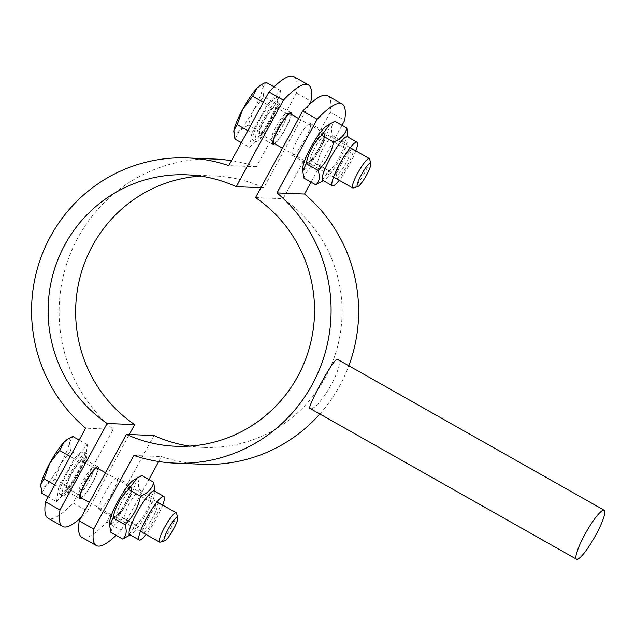 <?xml version="1.0" encoding="UTF-8"?>
<svg xmlns="http://www.w3.org/2000/svg" width="636" height="636" viewBox="0 0 636 636"><rect width="100%" height="100%" fill="white"/><g stroke="black" fill="none" stroke-linecap="round" stroke-linejoin="round"><path stroke-width="0.48" stroke-dasharray="3.18 2.39" d="M65.715 490.555A18.285 3.204 119.5 0 0 77.624 475.426A18.285 3.204 119.5 0 0 83.435 458.651A18.285 3.204 119.5 0 0 71.645 472.985A18.285 3.204 119.5 0 0 65.428 490.475A18.285 3.204 119.5 0 0 65.715 490.555M98.278 468.668A18.285 3.204 -60.5 0 1 91.679 484.322A18.285 3.204 -60.5 0 1 81.654 498.036M291.399 114.456A18.285 3.204 -60.5 0 1 284.801 130.118A18.285 3.204 -60.5 0 1 274.776 143.831M258.836 136.35A18.285 3.204 119.5 0 0 270.737 121.222A18.285 3.204 119.5 0 0 276.557 104.447A18.285 3.204 119.5 0 0 264.767 118.781A18.285 3.204 119.5 0 0 258.55 136.271A18.285 3.204 119.5 0 0 258.836 136.35M81.154 517.402A140.628 24.613 119.5 0 0 87.506 511.106L73.045 502.925A140.628 24.613 -60.5 0 1 48.098 518.245M215.119 159.072A152.72 149.762 -87.7 0 0 69.093 257.039A152.72 149.762 -87.7 0 0 113.184 429.308L73.045 502.925M293.888 76.678A140.628 24.613 -60.5 0 1 296.479 93.126L256.34 166.743A152.72 149.762 -87.7 0 0 231.504 160.662M296.479 93.126L310.94 101.307M200.626 176.093A135.842 133.21 92.3 0 1 214.427 175.934A135.842 133.21 92.3 0 1 263.773 187.811L309.032 104.797M87.506 511.106L129.275 434.499M113.184 429.308L85.653 428.179M263.773 187.811L260.919 187.692M256.34 166.743L228.801 165.614M337.589 359.404C346.533 362.496 318.382 411.524 310.312 408.471L309.899 408.36M255.521 197.589L283.052 198.718A135.842 133.21 92.3 0 1 335.474 353.703A135.842 133.21 92.3 0 1 203.297 447.394A135.842 133.21 92.3 0 1 189.56 446.098M113.916 517.823A18.285 3.204 -60.5 0 1 113.637 517.744A18.285 3.204 -60.5 0 1 119.854 500.262A18.285 3.204 -60.5 0 1 131.636 485.928A18.285 3.204 -60.5 0 1 125.825 502.694A18.285 3.204 -60.5 0 1 113.916 517.823M99.462 509.643A18.285 3.204 119.5 0 0 111.364 494.514A18.285 3.204 119.5 0 0 117.175 477.747A18.285 3.204 119.5 0 0 105.393 492.081A18.285 3.204 119.5 0 0 99.176 509.563A18.285 3.204 119.5 0 0 99.462 509.643M292.576 155.438A18.285 3.204 119.5 0 0 304.477 140.31A18.285 3.204 119.5 0 0 310.296 123.535A18.285 3.204 119.5 0 0 298.507 137.877A18.285 3.204 119.5 0 0 292.29 155.359A18.285 3.204 119.5 0 0 292.576 155.438M307.037 163.619A18.285 3.204 -60.5 0 1 306.751 163.539A18.285 3.204 -60.5 0 1 312.968 146.057A18.285 3.204 -60.5 0 1 324.757 131.716A18.285 3.204 -60.5 0 1 318.938 148.49A18.285 3.204 -60.5 0 1 307.037 163.619M116.142 535.329A140.628 24.613 119.5 0 0 121.245 530.201L106.784 522.021A140.628 24.613 -60.5 0 1 81.845 537.341M121.245 530.201L148.88 479.52M158.69 461.529L161.385 456.576A152.72 149.762 -87.7 0 0 202.606 464.256M133.854 455.448L161.385 456.576M327.627 95.766A140.628 24.613 -60.5 0 1 330.219 112.214L344.68 120.395M330.219 112.214L283.052 198.718M153.952 435.517L106.784 522.021M311.028 182.119L342.001 125.316M319.86 414.004A152.72 149.762 -87.7 0 0 348.83 365.764M353.282 187.938A16.878 2.957 119.5 0 0 363.569 174.685A16.878 2.957 119.5 0 0 369.635 159.032M273.703 143.227A16.878 2.957 119.5 0 0 273.965 143.299A16.878 2.957 119.5 0 0 284.952 129.339A16.878 2.957 119.5 0 0 290.326 113.852M234.938 139.069L239.414 130.865L248.191 125.093L253.78 109.678A28.127 4.921 -60.5 0 1 239.414 130.865A28.127 4.921 -60.5 0 1 233.778 132.089M263.678 96.688L262.644 88.261A28.127 4.921 -60.5 0 1 253.78 109.678L263.678 96.688L278.393 105.02L280.627 90.59L267.382 104.566L251.896 132.972L247.849 130.682M260.132 85.415A28.127 4.921 -60.5 0 1 262.644 88.261L265.912 82.267M267.382 104.566L263.336 102.277M251.896 132.972L249.654 147.401L241.314 142.679M249.654 147.401L262.906 133.425L248.191 125.093M262.906 133.425L278.393 105.02M253.478 140.397A24.47 4.285 119.5 0 0 269.41 120.148A24.47 4.285 119.5 0 0 277.193 97.698A24.47 4.285 119.5 0 0 261.412 116.889A24.47 4.285 119.5 0 0 253.096 140.294A24.47 4.285 119.5 0 0 253.478 140.397M280.627 90.59L274.052 86.87M255.887 141.756A24.47 4.285 119.5 0 0 271.818 121.516A24.47 4.285 119.5 0 0 279.601 99.065A24.47 4.285 119.5 0 0 263.829 118.248A24.47 4.285 119.5 0 0 255.505 141.653A24.47 4.285 119.5 0 0 255.887 141.756M260.235 133.783A15.351 2.687 119.5 0 0 270.228 121.086A15.351 2.687 119.5 0 0 275.118 106.999A15.351 2.687 119.5 0 0 265.212 119.035A15.351 2.687 119.5 0 0 259.997 133.719A15.351 2.687 119.5 0 0 260.235 133.783M271.739 140.294A15.351 2.687 119.5 0 0 281.732 127.59A15.351 2.687 119.5 0 0 286.613 113.502A15.351 2.687 119.5 0 0 286.407 113.439A15.351 2.687 119.5 0 0 276.716 125.546A15.351 2.687 119.5 0 0 271.334 140.087A15.351 2.687 119.5 0 0 271.5 140.23A15.351 2.687 119.5 0 0 271.739 140.294M160.161 542.15A16.878 2.957 119.5 0 0 170.448 528.89A16.878 2.957 119.5 0 0 176.514 513.236M80.589 497.432A16.878 2.957 119.5 0 0 80.852 497.503A16.878 2.957 119.5 0 0 91.838 483.543A16.878 2.957 119.5 0 0 97.205 468.056M41.817 493.274L46.293 485.069L55.07 479.298L60.659 463.883A28.127 4.921 -60.5 0 1 46.293 485.069A28.127 4.921 -60.5 0 1 40.656 486.294M70.556 450.9L69.523 442.465A28.127 4.921 -60.5 0 1 60.659 463.883L70.556 450.9L85.272 459.224L87.514 444.795L74.261 458.771L58.774 487.176L54.736 484.886M67.011 439.619A28.127 4.921 -60.5 0 1 69.523 442.465L72.79 436.471M74.261 458.771L70.214 456.489M58.774 487.176L56.54 501.605L48.193 496.883M56.54 501.605L69.785 487.629L55.07 479.298M69.785 487.629L85.272 459.224M60.356 494.601A24.47 4.285 119.5 0 0 76.288 474.353A24.47 4.285 119.5 0 0 84.071 451.902A24.47 4.285 119.5 0 0 68.298 471.093A24.47 4.285 119.5 0 0 59.975 494.498A24.47 4.285 119.5 0 0 60.356 494.601M87.514 444.795L79.166 440.072M62.765 495.961A24.47 4.285 119.5 0 0 78.697 475.72A24.47 4.285 119.5 0 0 86.48 453.269A24.47 4.285 119.5 0 0 70.707 472.453A24.47 4.285 119.5 0 0 62.384 495.857A24.47 4.285 119.5 0 0 62.765 495.961M67.114 487.995A15.351 2.687 119.5 0 0 77.107 475.291A15.351 2.687 119.5 0 0 81.996 461.203A15.351 2.687 119.5 0 0 72.099 473.24A15.351 2.687 119.5 0 0 66.875 487.923A15.351 2.687 119.5 0 0 67.114 487.995M78.618 494.498A15.351 2.687 119.5 0 0 88.611 481.794A15.351 2.687 119.5 0 0 93.5 467.706A15.351 2.687 119.5 0 0 93.293 467.651A15.351 2.687 119.5 0 0 83.602 479.751A15.351 2.687 119.5 0 0 78.22 494.291A15.351 2.687 119.5 0 0 78.379 494.434A15.351 2.687 119.5 0 0 78.618 494.498M340.467 163.031A13.833 2.425 -60.5 0 1 348.997 151.32A13.833 2.425 -60.5 0 1 349.983 151.106A13.833 2.425 -60.5 0 1 345.276 164.334A13.833 2.425 -60.5 0 1 336.357 175.178A13.833 2.425 -60.5 0 1 336.046 174.224A13.833 2.425 -60.5 0 1 340.467 163.031M341.373 163.857A16.87 2.957 119.5 0 0 335.983 177.516A16.87 2.957 119.5 0 0 347.248 165.447A16.87 2.957 119.5 0 0 351.788 149.571A16.87 2.957 119.5 0 0 341.373 163.857M319.972 148.593A13.833 2.425 119.5 0 0 324.392 137.4A13.833 2.425 119.5 0 0 324.074 136.446A13.833 2.425 119.5 0 0 314.558 148.371A13.833 2.425 119.5 0 0 310.455 160.518A13.833 2.425 119.5 0 0 311.433 160.304A13.833 2.425 119.5 0 0 319.972 148.593M355.802 150.899A25.035 4.38 -60.5 0 1 339.187 180.274M319.057 147.767A16.87 2.957 -60.5 0 1 308.643 162.053A16.87 2.957 -60.5 0 1 313.182 146.177A16.87 2.957 -60.5 0 1 324.455 134.109A16.87 2.957 -60.5 0 1 319.057 147.767M326.308 126.238A25.035 4.38 -60.5 0 1 321.959 145.39A25.035 4.38 -60.5 0 1 303.817 169.526A25.035 4.38 -60.5 0 1 302.855 167.689M348.003 134.904L344.601 142.48C342.343 153.586 337.175 163.054 329.114 170.885L320.441 182.468M347.359 136.756A25.035 4.38 -60.5 0 1 347.94 138.473A25.035 4.38 -60.5 0 1 338.853 160.693A25.035 4.38 -60.5 0 1 324.487 179.932A25.035 4.38 -60.5 0 1 323.104 180.433A25.035 4.38 -60.5 0 1 322.706 180.322M303.952 178.12C305.471 171.815 309.883 167.157 317.205 164.144C319.463 153.03 324.622 143.569 332.692 135.738C330.537 129.291 331.276 124.481 334.926 121.309M317.205 164.144L329.114 170.885M332.692 135.738L344.601 142.48M147.345 517.235A13.833 2.425 -60.5 0 1 155.884 505.525A13.833 2.425 -60.5 0 1 156.861 505.31A13.833 2.425 -60.5 0 1 152.155 518.547A13.833 2.425 -60.5 0 1 143.243 529.383A13.833 2.425 -60.5 0 1 142.925 528.429A13.833 2.425 -60.5 0 1 147.345 517.235M148.252 518.062A16.87 2.957 119.5 0 0 142.862 531.72A16.87 2.957 119.5 0 0 154.127 519.652A16.87 2.957 119.5 0 0 158.674 503.776A16.87 2.957 119.5 0 0 148.252 518.062M126.85 502.798A13.833 2.425 119.5 0 0 131.27 491.604A13.833 2.425 119.5 0 0 130.952 490.65A13.833 2.425 119.5 0 0 121.436 502.575A13.833 2.425 119.5 0 0 117.334 514.723A13.833 2.425 119.5 0 0 118.312 514.508A13.833 2.425 119.5 0 0 126.85 502.798M162.681 505.103A25.035 4.38 -60.5 0 1 146.065 534.478M125.944 501.971A16.87 2.957 -60.5 0 1 115.521 516.257A16.87 2.957 -60.5 0 1 120.069 500.381A16.87 2.957 -60.5 0 1 131.334 488.313A16.87 2.957 -60.5 0 1 125.944 501.971M133.186 480.442A25.035 4.38 -60.5 0 1 128.838 499.594A25.035 4.38 -60.5 0 1 110.704 523.73A25.035 4.38 -60.5 0 1 109.734 521.902M154.89 489.116L151.487 496.684C149.221 507.79 144.062 517.259 136.001 525.09L127.327 536.673M154.246 490.96A25.035 4.38 -60.5 0 1 154.818 492.685A25.035 4.38 -60.5 0 1 145.731 514.906A25.035 4.38 -60.5 0 1 131.366 534.137A25.035 4.38 -60.5 0 1 129.983 534.638A25.035 4.38 -60.5 0 1 129.593 534.534M110.831 532.324C112.349 526.02 116.77 521.361 124.084 518.348C126.341 507.242 131.509 497.773 139.57 489.943C137.416 483.495 138.163 478.685 141.804 475.513M124.084 518.348L136.001 525.09M139.57 489.943L151.487 496.684M97.896 466.832L83.435 458.651M79.89 498.656L65.428 490.475M291.018 112.628L276.557 104.447M273.011 144.452L258.55 136.271M186.897 174.805L214.427 175.934M203.297 447.394L175.767 446.265M99.176 509.563L113.637 517.744M117.175 477.747L131.636 485.928M292.29 155.359L306.751 163.539M310.296 123.535L324.757 131.716M282.464 148.18L333.55 177.086M298.618 118.542L350.174 147.711M253.096 140.294L255.505 141.653M277.193 97.698L279.601 99.065M259.997 133.719L271.5 140.23M275.118 106.999L286.613 113.502M271.334 140.087L272.733 141.987M286.407 113.439L288.76 113.661M89.342 502.384L140.429 531.291M105.496 472.755L157.052 501.915M59.975 494.498L62.384 495.857M84.071 451.902L86.48 453.269M66.875 487.923L78.379 494.434M81.996 461.203L93.5 467.706M78.22 494.291L79.611 496.191M93.293 467.651L95.639 467.865M336.046 174.224L335.983 177.516M348.997 151.32L351.788 149.571M324.074 136.446L349.983 151.106M336.365 175.178L310.455 160.518M324.392 137.4L324.455 134.109M311.433 160.304L308.643 162.053M347.94 138.473L347.964 137.09M324.487 179.932L323.311 180.664M142.925 528.429L142.862 531.72M155.884 505.525L158.674 503.776M130.952 490.65L156.861 505.31M143.243 529.383L117.334 514.723M131.27 491.604L131.334 488.313M118.312 514.508L115.521 516.257M154.818 492.685L154.842 491.302M131.366 534.137L130.189 534.868"/><path stroke-width="0.95" d="M81.654 498.036A18.285 3.204 -60.5 0 1 80.176 498.735A18.285 3.204 -60.5 0 1 79.89 498.656A18.285 3.204 -60.5 0 1 86.106 481.174A18.285 3.204 -60.5 0 1 97.896 466.832A18.285 3.204 -60.5 0 1 98.278 468.668M274.776 143.831A18.285 3.204 -60.5 0 1 273.297 144.531A18.285 3.204 -60.5 0 1 273.011 144.452A18.285 3.204 -60.5 0 1 279.228 126.962A18.285 3.204 -60.5 0 1 291.018 112.628A18.285 3.204 -60.5 0 1 291.399 114.456M62.559 526.425L48.098 518.245A140.628 24.613 -60.5 0 1 45.514 501.796L59.975 509.977A140.628 24.613 119.5 0 0 62.559 526.425A140.628 24.613 119.5 0 0 81.154 517.402M231.504 160.662A152.72 149.762 -87.7 0 0 215.119 159.072L187.588 157.943A152.72 149.762 92.3 0 1 228.801 165.614L268.941 91.997A140.628 24.613 -60.5 0 1 293.888 76.678L308.349 84.858A140.628 24.613 119.5 0 0 283.402 100.178L268.941 91.997M309.032 104.797L310.94 101.307A140.628 24.613 119.5 0 0 308.349 84.858M129.275 434.499L134.665 424.61A135.842 133.21 92.3 0 1 80.279 276.366A135.842 133.21 92.3 0 1 200.626 176.093M45.514 501.796L85.653 428.179A152.72 149.762 92.3 0 1 41.563 255.91A152.72 149.762 92.3 0 1 187.588 157.943M283.402 100.178L236.242 186.682A135.842 133.21 -87.7 0 0 186.897 174.805A135.842 133.21 -87.7 0 0 54.72 268.495A135.842 133.21 -87.7 0 0 107.134 423.481L59.975 509.977M260.919 187.692L236.242 186.682M134.665 424.61L107.134 423.481M603.763 510.128A28.127 4.921 -60.5 0 1 604.2 510.247A28.127 4.921 -60.5 0 1 595.248 536.053A28.127 4.921 -60.5 0 1 576.939 559.322A28.127 4.921 -60.5 0 1 576.502 559.203A28.127 4.921 -60.5 0 1 585.446 533.397A28.127 4.921 -60.5 0 1 603.763 510.128M576.502 559.203L309.891 408.36C306.608 408.407 334.695 355.675 337.589 359.404L604.2 510.247M79.254 520.892L93.715 529.072A140.628 24.613 119.5 0 0 96.306 545.521L81.845 537.341A140.628 24.613 -60.5 0 1 79.254 520.892L126.413 434.388L153.952 435.517A135.842 133.21 92.3 0 0 189.56 446.098M126.413 434.388A135.842 133.21 -87.7 0 0 175.767 446.265A135.842 133.21 -87.7 0 0 307.943 352.575A135.842 133.21 -87.7 0 0 255.521 197.589L302.688 111.085A140.628 24.613 -60.5 0 1 327.627 95.766L342.089 103.946A140.628 24.613 119.5 0 0 317.149 119.266L277.01 192.891A152.72 149.762 92.3 0 1 321.101 365.159A152.72 149.762 92.3 0 1 175.075 463.127A152.72 149.762 92.3 0 1 133.854 455.448L93.715 529.072M96.306 545.521A140.628 24.613 119.5 0 0 116.142 535.329M317.149 119.266L302.688 111.085M148.88 479.52L158.69 461.529M342.001 125.316L344.68 120.395A140.628 24.613 119.5 0 0 342.089 103.946M348.83 365.764A152.72 149.762 -87.7 0 0 304.541 194.02L311.028 182.119M175.075 463.127L202.606 464.256A152.72 149.762 -87.7 0 0 319.86 414.004M277.01 192.891L304.541 194.02M370.828 163.611L369.635 159.032A16.878 2.957 119.5 0 0 369.309 158.539A16.878 2.957 119.5 0 0 358.426 171.776A16.878 2.957 119.5 0 0 352.694 187.914A16.878 2.957 119.5 0 0 352.956 187.986A16.878 2.957 119.5 0 0 353.282 187.938L357.814 186.602A13.428 2.353 -60.5 0 1 357.559 186.642A13.428 2.353 -60.5 0 1 362.21 173.223A13.428 2.353 -60.5 0 1 370.828 163.611A13.428 2.353 -60.5 0 1 366.002 176.061A13.428 2.353 -60.5 0 1 357.814 186.602M298.618 118.542L290.326 113.852A16.878 2.957 119.5 0 0 290.096 113.78A16.878 2.957 119.5 0 0 279.442 127.089A16.878 2.957 119.5 0 0 273.528 143.068A16.878 2.957 119.5 0 0 273.703 143.227L282.464 148.18M233.778 132.089A28.127 4.921 -60.5 0 1 233.778 131.994A28.127 4.921 -60.5 0 1 233.905 130.642L234.938 139.069L241.314 142.679M274.052 86.87L265.912 82.267L261.332 84.66L257.135 88.038A28.127 4.921 -60.5 0 1 260.132 85.415L261.332 84.66M242.769 109.225L237.172 124.64L233.905 130.642A28.127 4.921 -60.5 0 1 242.769 109.225A28.127 4.921 -60.5 0 1 257.135 88.038L252.659 96.243L242.769 109.225M247.849 130.682L237.172 124.64M263.336 102.277L252.659 96.243M177.706 517.815L176.514 513.236A16.878 2.957 119.5 0 0 176.188 512.751A16.878 2.957 119.5 0 0 165.312 525.98A16.878 2.957 119.5 0 0 159.572 542.118A16.878 2.957 119.5 0 0 159.835 542.19A16.878 2.957 119.5 0 0 160.161 542.15L164.7 540.815A13.428 2.353 -60.5 0 1 164.438 540.846A13.428 2.353 -60.5 0 1 169.089 527.435A13.428 2.353 -60.5 0 1 177.706 517.815A13.428 2.353 -60.5 0 1 172.881 530.265A13.428 2.353 -60.5 0 1 164.7 540.815M105.496 472.755L97.205 468.056A16.878 2.957 119.5 0 0 96.974 467.993A16.878 2.957 119.5 0 0 86.321 481.293A16.878 2.957 119.5 0 0 80.406 497.273A16.878 2.957 119.5 0 0 80.589 497.432L89.342 502.384M40.656 486.294A28.127 4.921 -60.5 0 1 40.656 486.198A28.127 4.921 -60.5 0 1 40.783 484.847L41.817 493.274L48.193 496.883M79.166 440.072L72.79 436.471L68.219 438.864L64.013 442.243A28.127 4.921 -60.5 0 1 67.011 439.619L68.219 438.864M49.648 463.429L44.059 478.852L40.783 484.847A28.127 4.921 -60.5 0 1 49.648 463.429A28.127 4.921 -60.5 0 1 64.013 442.243L59.546 450.447L49.648 463.429M54.736 484.886L44.059 478.852M70.214 456.489L59.546 450.447M339.187 180.274A25.035 4.38 -60.5 0 1 332.35 185.784A25.035 4.38 -60.5 0 1 339.775 163.794A25.035 4.38 -60.5 0 1 357.003 142.21A25.035 4.38 -60.5 0 1 355.802 150.899M302.784 171.267L302.855 167.689A25.035 4.38 -60.5 0 1 311.942 145.469A25.035 4.38 -60.5 0 1 326.308 126.238L330.346 123.702L321.673 135.285C313.612 143.116 308.452 152.584 306.186 163.691L302.784 171.267L303.952 178.12L315.869 184.861C319.51 181.689 320.258 176.88 318.103 170.432C326.165 162.601 331.324 153.133 333.59 142.027C340.904 139.014 345.324 134.355 346.843 128.051L347.964 137.09M332.35 185.784L322.706 180.322A25.035 4.38 -60.5 0 1 330.14 158.34A25.035 4.38 -60.5 0 1 347.359 136.756L357.003 142.21M323.311 180.664L315.869 184.861M346.843 128.051L334.926 121.309L330.346 123.702M306.186 163.691L318.103 170.432M321.673 135.285L333.59 142.027M146.065 534.478A25.035 4.38 -60.5 0 1 139.228 539.988A25.035 4.38 -60.5 0 1 146.654 517.998A25.035 4.38 -60.5 0 1 163.881 496.414A25.035 4.38 -60.5 0 1 162.681 505.103M109.67 525.471L109.734 521.902A25.035 4.38 -60.5 0 1 118.821 499.681A25.035 4.38 -60.5 0 1 133.186 480.442L137.233 477.906L128.559 489.489C120.49 497.32 115.331 506.789 113.073 517.895L109.67 525.471L110.831 532.324L122.748 539.066C126.397 535.894 127.136 531.084 124.982 524.636C133.043 516.814 138.211 507.345 140.469 496.231C147.791 493.218 152.203 488.559 153.721 482.255L154.842 491.302M139.228 539.988L129.593 534.534A25.035 4.38 -60.5 0 1 137.018 512.544A25.035 4.38 -60.5 0 1 154.246 490.96L163.881 496.414M130.189 534.868L122.748 539.066M153.721 482.255L141.804 475.513L137.233 477.906M113.073 517.895L124.982 524.636M128.559 489.489L140.469 496.231M333.55 177.086L352.694 187.914M350.174 147.711L369.309 158.539M272.733 141.987L273.528 143.068M288.76 113.661L290.096 113.78M140.429 531.291L159.572 542.118M157.052 501.915L176.188 512.751M79.611 496.191L80.406 497.273M95.639 467.865L96.974 467.993"/></g></svg>

